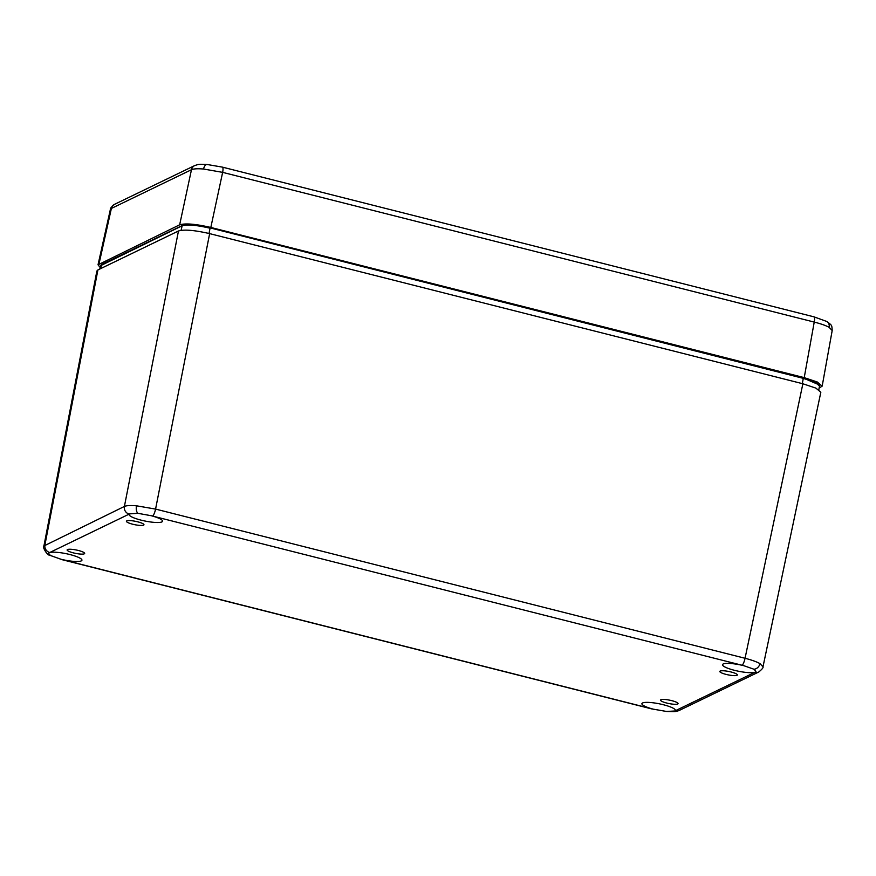 <?xml version="1.0" encoding="UTF-8"?>
<svg xmlns="http://www.w3.org/2000/svg" width="876" height="876" viewBox="0 0 876 876"><rect width="100%" height="100%" fill="white"/><g stroke="black" fill="none" stroke-linecap="round" stroke-linejoin="round"><path stroke-width="1.31" d="M137.674 521.811A8.946 1.73 11.4 0 1 143.949 524.801A8.946 1.73 11.4 0 1 132.692 524.22A8.946 1.73 11.4 0 1 126.407 521.253A8.946 1.73 11.4 0 1 137.674 521.811M726.084 674.4A8.946 1.73 11.4 0 1 719.798 671.443A8.946 1.73 11.4 0 1 731.066 671.991A8.946 1.73 11.4 0 1 737.34 674.98A8.946 1.73 11.4 0 1 726.084 674.4M671.783 700.658A8.946 1.73 11.4 0 1 678.057 703.647A8.946 1.73 11.4 0 1 666.8 703.067A8.946 1.73 11.4 0 1 660.515 700.11A8.946 1.73 11.4 0 1 671.783 700.658M73.409 552.887A8.946 1.73 11.4 0 1 67.123 549.92A8.946 1.73 11.4 0 1 78.391 550.478A8.946 1.73 11.4 0 1 84.665 553.468A8.946 1.73 11.4 0 1 73.409 552.887M653.321 709.177L666.614 711.465L674.805 710.994A17.049 3.285 -168.6 0 0 675.33 710.392A17.049 3.285 -168.6 0 0 663.362 704.731A17.049 3.285 -168.6 0 0 641.911 703.647A17.049 3.285 -168.6 0 0 653.321 709.177L651.897 708.826A6.395 1.544 104.2 0 1 651.569 708.87L62.097 559.687A6.395 1.544 104.2 0 0 62.426 559.633L651.897 708.826M50.545 555.548L61.046 559.271A17.049 3.285 -168.6 0 0 81.939 560.213A17.049 3.285 -168.6 0 0 69.971 554.552A17.049 3.285 -168.6 0 0 49.363 552.701L48.519 553.457L50.545 555.548A6.395 5.387 -60.6 0 1 49.341 555.077L62.097 559.687M129.659 513.873A17.049 3.285 -168.6 0 0 129.144 514.486A17.049 3.285 -168.6 0 0 141.113 520.147A17.049 3.285 -168.6 0 0 162.564 521.22A17.049 3.285 -168.6 0 0 151.143 515.701L137.871 513.314L129.659 513.873L49.363 552.701M743.428 665.607A17.049 3.285 -168.6 0 0 722.536 664.665A17.049 3.285 -168.6 0 0 734.504 670.326A17.049 3.285 -168.6 0 0 755.112 672.177L755.955 671.388L753.951 669.231L743.987 665.738L151.143 515.701M129.188 514.07A6.395 6.077 -115.8 0 1 124.403 506.438C126.462 505.529 130.491 505.321 136.481 505.802L155.578 509.087L745.049 658.27C751.619 659.967 756.59 661.752 759.974 663.603L762.985 666.833M43.92 545.967L124.403 506.438L178.474 230.979L97.904 269.95L96.886 270.991L43.931 545.912C41.796 546.186 47.205 555.45 49.341 555.077M182.493 225.526C187.552 223.993 196.728 224.782 210.032 227.869L803.336 378.027L819.071 384.827M209.014 233.476L210.065 228.22C196.542 225.066 187.19 224.278 182.011 225.833L100.499 265.735L101.627 264.53L100.598 268.647M818.819 389.7L819.531 386.009L815.315 382.396L803.369 378.377L210.054 227.859C196.049 224.683 186.774 223.917 182.219 225.548L101.627 264.53M674.805 710.994L754.751 672.385A6.395 6.077 -115.8 0 0 758.769 671.991L758.769 671.991A6.395 6.077 -115.8 0 1 758.769 671.991C762.109 669.22 763.522 667.479 762.996 666.778L820.823 392.273L815.939 388.134L802.876 383.765L209.649 233.629C194.691 230.18 184.299 229.293 178.474 230.979M829.167 327.35A6.395 5.387 -60.6 0 0 826.758 321.459C832.08 325.576 831.828 324.711 832.189 330.537L829.167 327.35C825.783 325.5 820.801 323.748 814.231 322.083L222.646 172.364L203.56 169.024C197.571 168.542 193.541 168.772 191.472 169.714A6.395 6.077 -115.8 0 1 194.68 165.586L114.592 204.316A6.395 6.077 -115.8 0 0 111.383 208.444L110.376 209.441L98.024 264.804L100.138 267.454M819.126 388.145L822.181 386.108L817.242 381.98L804.223 377.633L210.82 227.453C195.863 223.993 185.482 223.117 179.657 224.804L98.024 264.804M759.974 663.603A6.395 5.387 119.4 0 1 753.951 669.231M136.481 505.802A6.395 3.208 94.9 0 0 137.871 513.314M209.649 233.629L155.578 509.087A6.395 1.544 104.2 0 1 152.566 516.052M49.724 552.493A6.395 6.077 -115.8 0 1 44.939 544.861L97.904 269.95M667.249 711.52A6.395 3.208 -85.1 0 1 666.921 711.52A6.395 3.208 -85.1 0 1 666.614 711.465M181.069 230.311L182.219 225.548M802.328 383.633L803.336 378.027C820.976 382.79 820.133 386.185 819.531 386.009M61.046 559.271L62.426 559.633M651.569 708.87L666.921 711.52C675.681 711.838 674.476 711.958 679.305 710.414L679.305 710.414A6.395 6.077 -115.8 0 1 675.276 710.808M802.876 383.765L745.049 658.27A6.395 1.544 104.2 0 1 742.038 665.234M203.56 169.024A6.395 3.208 -85.1 0 1 207.064 164.48L207.064 164.48C198.304 164.162 199.509 164.042 194.68 165.586M826.758 321.459L814.001 316.849L222.416 167.13A6.395 1.544 -75.8 0 1 222.646 172.364L210.82 227.453M804.223 377.633L814.231 322.083A6.395 1.544 -75.8 0 0 814.001 316.849M179.657 224.804L191.472 169.714L111.383 208.444L99.032 263.786M99.809 269.031L100.499 265.735M758.769 671.991L679.305 710.414M803.358 378.027L210.054 227.859M832.189 330.537L822.181 386.108M207.064 164.48L222.416 167.13M110.376 209.441C109.85 208.795 111.252 207.086 114.592 204.316"/></g></svg>
